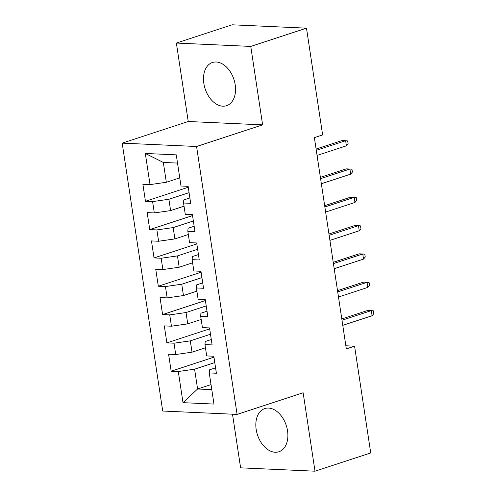 <?xml version="1.0" encoding="UTF-8"?>
<svg xmlns="http://www.w3.org/2000/svg" width="496" height="496" viewBox="0 0 496 496"><rect width="100%" height="100%" fill="white"/><g stroke="black" fill="none" stroke-linecap="round" stroke-linejoin="round"><path stroke-width="0.74" d="M287.537 430.863A22.723 15.14 -108.1 0 0 264.783 408.561A22.723 15.14 -108.1 0 0 256.172 429.449A22.723 15.14 -108.1 0 0 278.926 451.744A22.723 15.14 -108.1 0 0 287.537 430.863M235.203 84.81A22.723 15.14 -108.1 0 0 212.443 62.508A22.723 15.14 -108.1 0 0 203.837 83.39A22.723 15.14 -108.1 0 0 226.591 105.691A22.723 15.14 -108.1 0 0 235.203 84.81M232.5 414.185L240.616 467.84L315.003 471.2L370.729 452.947L354.578 346.183L345.855 345.786M122.19 143.133L162.707 411.029L237.094 414.396L196.577 146.5L122.19 143.133L188.238 121.501L262.62 124.862L250.759 46.419L176.371 43.053L188.238 121.501M176.371 43.053L232.097 24.8L306.485 28.16L250.759 46.419M177.525 163.091L163.327 162.446L145.316 153.462L150.028 184.611L142.891 184.289L145.458 201.283L152.601 201.605L154.312 212.933L147.176 212.61L149.742 229.598L156.879 229.921L158.596 241.248L151.46 240.926L154.027 257.92L161.163 258.242L162.874 269.57L155.738 269.247L158.311 286.235L165.447 286.558L167.158 297.885L160.022 297.563L162.595 314.557L169.731 314.879L171.442 326.207L164.306 325.884L166.873 342.879L174.009 343.201L175.727 354.528L168.59 354.206L171.157 371.194L213.962 357.17M145.316 153.462L176.278 154.864L180.99 186.012L188.127 186.335L190.693 203.323L183.557 203L185.268 214.328L192.411 214.656L194.978 231.644L187.841 231.322L189.553 242.649L196.689 242.972L199.262 259.966L192.126 259.644L193.837 270.971L200.973 271.293L203.546 288.281L196.41 287.959L198.121 299.286L205.257 299.609L207.824 316.603L200.688 316.281L202.405 327.608L209.541 327.93L212.108 344.918L204.972 344.596L206.683 355.923L213.819 356.246L216.392 373.24L209.256 372.918L213.968 404.066L183.005 402.665L178.293 371.516L171.157 371.194M306.485 28.16L322.629 134.924L314.377 137.628L346.326 348.886L354.578 346.183M205.456 347.783L192.02 352.185L190.309 340.857L210.496 334.242M175.727 354.528L192.02 352.185M174.009 343.201L190.309 340.857M209.256 372.918L209.467 369.849L215.574 367.846M201.171 319.467L187.742 323.863L186.025 312.536L206.212 305.927M171.442 326.207L187.742 323.863M169.731 314.879L186.025 312.536M204.972 344.596L205.189 341.527L211.296 339.531M196.887 291.146L183.458 295.548L181.741 284.22L201.928 277.605M167.158 297.885L183.458 295.548M165.447 286.558L181.741 284.22M200.688 316.281L200.905 313.212L207.012 311.209M192.603 262.83L179.174 267.226L177.463 255.899L197.644 249.29M162.874 269.57L179.174 267.226M161.163 258.242L177.463 255.899M196.41 287.959L196.621 284.89L202.728 282.894M188.325 234.509L174.89 238.911L173.178 227.583L193.366 220.968M158.596 241.248L174.89 238.911M156.879 229.921L173.178 227.583M192.126 259.644L192.336 256.575L198.443 254.572M184.041 206.187L170.605 210.589L168.894 199.262L189.081 192.653M154.312 212.933L170.605 210.589M152.601 201.605L168.894 199.262M187.841 231.322L188.052 228.253L194.165 226.25M179.757 177.872L166.327 182.274L163.327 162.446M150.028 184.611L166.327 182.274M183.557 203L183.774 199.938L189.881 197.935M262.62 124.862L196.577 146.5M315.003 471.2L303.137 392.758L237.094 414.396M211.023 384.598L197.588 389L211.786 389.639M214.78 362.564L194.593 369.179L197.588 389L183.005 402.665M178.293 371.516L194.593 369.179M145.458 201.283L188.263 187.259M149.742 229.598L192.547 215.58M154.027 257.92L196.831 243.896M158.311 286.235L201.116 272.217M162.595 314.557L205.394 300.533M166.873 342.879L209.678 328.854M346.406 145.812L348.111 143.766L347.684 140.932L345.631 140.715L346.406 145.812L317.068 155.422M316.293 150.325L345.631 140.715L342.017 140.548L316.101 149.042M350.684 174.133L352.396 172.081L351.968 169.248L349.916 169.031L350.684 174.133L321.352 183.743M320.577 178.647L349.916 169.031L346.295 168.869L320.385 177.357M354.969 202.449L356.68 200.403L356.252 197.569L354.2 197.352L354.969 202.449L325.63 212.059M324.861 206.962L354.2 197.352L350.579 197.191L324.669 205.679M359.253 230.77L360.958 228.718L360.53 225.891L358.484 225.668L359.253 230.77L329.914 240.38M329.146 235.284L358.484 225.668L354.863 225.506L328.947 233.994M363.537 259.086L365.242 257.04L364.814 254.206L362.762 253.989L363.537 259.086L334.199 268.696M333.424 263.599L362.762 253.989L359.147 253.828L333.231 262.316M367.821 287.407L369.526 285.355L369.098 282.528L367.046 282.311L367.821 287.407L338.483 297.017M337.708 291.921L367.046 282.311L363.432 282.143L337.516 290.631M372.099 315.723L373.81 313.677L373.383 310.843L371.33 310.626L372.099 315.723L342.761 325.333M341.992 320.236L371.33 310.626L367.71 310.465L341.8 318.953"/></g></svg>
